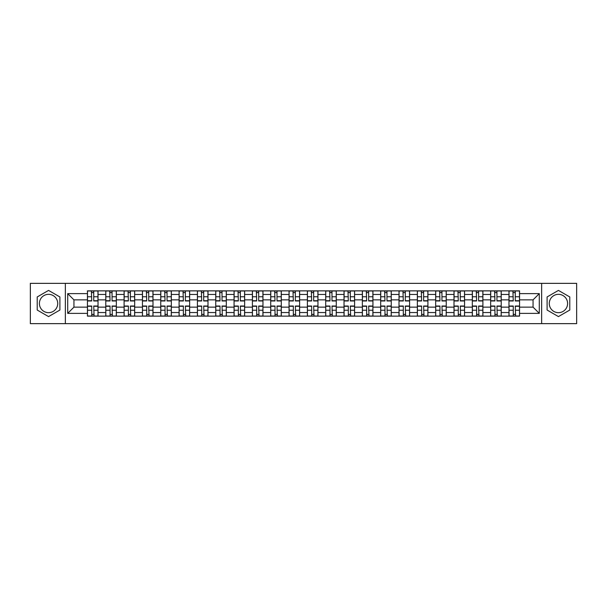 <?xml version="1.0" encoding="UTF-8"?>
<svg xmlns="http://www.w3.org/2000/svg" width="607" height="607" viewBox="0 0 607 607"><rect width="100%" height="100%" fill="white"/><g stroke="black" fill="none" stroke-linecap="round" stroke-linejoin="round"><path stroke-width="0.91" d="M48.56 312.666A9.166 9.166 0 0 1 39.394 303.5A9.166 9.166 0 0 1 48.56 294.334A9.166 9.166 0 0 1 57.726 303.5A9.166 9.166 0 0 1 48.56 312.666M558.44 312.666A9.166 9.166 0 0 1 549.274 303.5A9.166 9.166 0 0 1 558.44 294.334A9.166 9.166 0 0 1 567.606 303.5A9.166 9.166 0 0 1 558.44 312.666M541.641 323.645L576.65 323.645L576.65 283.355L30.35 283.355L30.35 323.645L541.641 323.645L541.641 283.355M105.777 316.133L105.777 294.456L98.023 294.456L98.023 316.133M98.023 294.456L98.023 290.867M105.777 294.456L105.777 290.867M116.347 290.867L116.347 316.133M124.101 316.133L124.101 290.867M134.678 290.867L134.678 316.133M142.433 316.133L142.433 290.867M153.002 290.867L153.002 316.133M160.756 316.133L160.756 290.867M171.333 290.867L171.333 316.133M179.088 316.133L179.088 290.867M189.657 290.867L189.657 316.133M197.412 316.133L197.412 290.867M207.989 290.867L207.989 316.133M215.743 316.133L215.743 290.867M226.312 290.867L226.312 316.133M234.067 316.133L234.067 290.867M244.644 290.867L244.644 316.133M252.398 316.133L252.398 290.867M262.968 290.867L262.968 316.133M270.722 316.133L270.722 290.867M281.299 290.867L281.299 316.133M289.046 316.133L289.046 290.867M299.623 290.867L299.623 316.133M307.377 316.133L307.377 290.867M317.954 290.867L317.954 316.133M325.701 316.133L325.701 290.867M336.278 290.867L336.278 316.133M344.032 316.133L344.032 290.867M354.602 290.867L354.602 316.133M362.356 316.133L362.356 290.867M372.933 290.867L372.933 316.133M380.688 316.133L380.688 290.867M391.257 290.867L391.257 316.133M399.011 316.133L399.011 290.867M409.588 290.867L409.588 316.133M417.343 316.133L417.343 290.867M427.912 290.867L427.912 316.133M435.667 316.133L435.667 290.867M446.244 290.867L446.244 316.133M453.998 316.133L453.998 290.867M464.567 290.867L464.567 316.133M472.322 316.133L472.322 290.867M482.899 290.867L482.899 316.133M490.653 316.133L490.653 290.867M501.223 290.867L501.223 316.133M508.977 316.133L508.977 290.867M508.977 307.142L501.223 307.142M490.653 307.142L482.899 307.142M472.322 307.142L464.567 307.142M453.998 307.142L446.244 307.142M435.667 307.142L427.912 307.142M417.343 307.142L409.588 307.142M399.011 307.142L391.257 307.142M380.688 307.142L372.933 307.142M362.356 307.142L354.602 307.142M344.032 307.142L336.278 307.142M325.701 307.142L317.954 307.142M307.377 307.142L299.623 307.142M289.046 307.142L281.299 307.142M270.722 307.142L262.968 307.142M252.398 307.142L244.644 307.142M234.067 307.142L226.312 307.142M215.743 307.142L207.989 307.142M197.412 307.142L189.657 307.142M179.088 307.142L171.333 307.142M160.756 307.142L153.002 307.142M142.433 307.142L134.678 307.142M124.101 307.142L116.347 307.142M105.777 307.142L98.023 307.142M508.977 299.858L501.223 299.858M490.653 299.858L482.899 299.858M472.322 299.858L464.567 299.858M453.998 299.858L446.244 299.858M435.667 299.858L427.912 299.858M417.343 299.858L409.588 299.858M399.011 299.858L391.257 299.858M380.688 299.858L372.933 299.858M362.356 299.858L354.602 299.858M344.032 299.858L336.278 299.858M325.701 299.858L317.954 299.858M307.377 299.858L299.623 299.858M289.046 299.858L281.299 299.858M270.722 299.858L262.968 299.858M252.398 299.858L244.644 299.858M234.067 299.858L226.312 299.858M215.743 299.858L207.989 299.858M197.412 299.858L189.657 299.858M179.088 299.858L171.333 299.858M160.756 299.858L153.002 299.858M142.433 299.858L134.678 299.858M124.101 299.858L116.347 299.858M105.777 299.858L98.023 299.858M73.94 307.142L87.446 307.142L87.446 299.858L73.94 299.858L73.94 307.142L67.711 313.371L67.711 293.629L87.446 293.629L87.446 299.858M519.554 299.858L519.554 307.142L533.06 307.142L533.06 299.858L519.554 299.858L519.554 290.867L87.446 290.867L87.446 293.629M519.554 293.629L539.289 293.629L539.289 313.371L519.554 313.371L519.554 307.142M87.446 307.142L87.446 316.133L519.554 316.133L519.554 313.371M87.446 313.371L67.711 313.371M65.359 323.645L65.359 283.355M59.896 296.952L48.56 290.412L37.224 296.952L37.224 310.048L48.56 316.588L59.896 310.048L59.896 296.952M569.776 296.952L558.44 290.412L547.104 296.952L547.104 310.048L558.44 316.588L569.776 310.048L569.776 296.952M93.736 314.365L91.733 314.365M91.733 292.635L93.736 292.635M112.06 314.365L110.064 314.365M110.064 292.635L112.06 292.635M130.391 314.365L128.388 314.365M128.388 292.635L130.391 292.635M148.715 314.365L146.719 314.365M146.719 292.635L148.715 292.635M167.039 314.365L165.043 314.365M165.043 292.635L167.039 292.635M185.37 314.365L183.375 314.365M183.375 292.635L185.37 292.635M203.694 314.365L201.699 314.365M201.699 292.635L203.694 292.635M222.025 314.365L220.03 314.365M220.03 292.635L222.025 292.635M240.349 314.365L238.354 314.365M238.354 292.635L240.349 292.635M258.681 314.365L256.685 314.365M256.685 292.635L258.681 292.635M277.004 314.365L275.009 314.365M275.009 292.635L277.004 292.635M295.336 314.365L293.34 314.365M293.34 292.635L295.336 292.635M313.66 314.365L311.664 314.365M311.664 292.635L313.66 292.635M331.991 314.365L329.996 314.365M329.996 292.635L331.991 292.635M350.315 314.365L348.319 314.365M348.319 292.635L350.315 292.635M368.646 314.365L366.651 314.365M366.651 292.635L368.646 292.635M386.97 314.365L384.975 314.365M384.975 292.635L386.97 292.635M405.301 314.365L403.306 314.365M403.306 292.635L405.301 292.635M423.625 314.365L421.63 314.365M421.63 292.635L423.625 292.635M441.957 314.365L439.961 314.365M439.961 292.635L441.957 292.635M460.281 314.365L458.285 314.365M458.285 292.635L460.281 292.635M478.612 314.365L476.609 314.365M476.609 292.635L478.612 292.635M496.936 314.365L494.94 314.365M494.94 292.635L496.936 292.635M515.267 314.365L513.264 314.365M513.264 292.635L515.267 292.635M67.711 293.629L73.94 299.858M533.06 307.142L539.289 313.371M533.06 299.858L539.289 293.629M93.736 300.973L93.736 290.988L97.962 290.988L97.962 300.973L93.736 300.973M91.733 292.513L93.736 292.513M94.085 290.988L87.507 290.988L87.507 300.973L91.733 300.973L91.384 290.988M91.733 306.027L91.733 316.012L87.507 316.012L87.507 306.027L91.733 306.027M93.736 314.487L91.733 314.487M91.384 316.012L97.962 316.012L97.962 306.027L93.736 306.027L94.085 316.012M112.06 300.973L112.06 290.988L116.286 290.988L116.286 300.973L112.06 300.973M110.064 292.513L112.06 292.513M112.409 290.988L105.83 290.988L105.83 300.973L110.064 300.973L109.708 290.988M130.391 300.973L130.391 290.988L134.617 290.988L134.617 300.973L130.391 300.973M128.388 292.513L130.391 292.513M130.74 290.988L124.162 290.988L124.162 300.973L128.388 300.973L128.039 290.988M110.064 306.027L110.064 316.012L105.83 316.012L105.83 306.027L110.064 306.027M112.06 314.487L110.064 314.487M109.708 316.012L116.286 316.012L116.286 306.027L112.06 306.027L112.409 316.012M128.388 306.027L128.388 316.012L124.162 316.012L124.162 306.027L128.388 306.027M130.391 314.487L128.388 314.487M128.039 316.012L134.617 316.012L134.617 306.027L130.391 306.027L130.74 316.012M148.715 300.973L148.715 290.988L152.941 290.988L152.941 300.973L148.715 300.973M146.719 292.513L148.715 292.513M149.064 290.988L142.486 290.988L142.486 300.973L146.719 300.973L146.363 290.988M167.039 300.973L167.039 290.988L171.273 290.988L171.273 300.973L167.039 300.973M165.043 292.513L167.039 292.513M167.395 290.988L160.817 290.988L160.817 300.973L165.043 300.973L164.694 290.988M185.37 300.973L185.37 290.988L189.596 290.988L189.596 300.973L185.37 300.973M183.375 292.513L185.37 292.513M185.719 290.988L179.141 290.988L179.141 300.973L183.375 300.973L183.018 290.988M146.719 306.027L146.719 316.012L142.486 316.012L142.486 306.027L146.719 306.027M148.715 314.487L146.719 314.487M146.363 316.012L152.941 316.012L152.941 306.027L148.715 306.027L149.064 316.012M165.043 306.027L165.043 316.012L160.817 316.012L160.817 306.027L165.043 306.027M167.039 314.487L165.043 314.487M164.694 316.012L171.273 316.012L171.273 306.027L167.039 306.027L167.395 316.012M183.375 306.027L183.375 316.012L179.141 316.012L179.141 306.027L183.375 306.027M185.37 314.487L183.375 314.487M183.018 316.012L189.596 316.012L189.596 306.027L185.37 306.027L185.719 316.012M203.694 300.973L203.694 290.988L207.928 290.988L207.928 300.973L203.694 300.973M201.699 292.513L203.694 292.513M204.051 290.988L197.472 290.988L197.472 300.973L201.699 300.973L201.349 290.988M201.699 306.027L201.699 316.012L197.472 316.012L197.472 306.027L201.699 306.027M203.694 314.487L201.699 314.487M201.349 316.012L207.928 316.012L207.928 306.027L203.694 306.027L204.051 316.012M222.025 300.973L222.025 290.988L226.252 290.988L226.252 300.973L222.025 300.973M220.03 292.513L222.025 292.513M222.374 290.988L215.796 290.988L215.796 300.973L220.03 300.973L219.673 290.988M220.03 306.027L220.03 316.012L215.796 316.012L215.796 306.027L220.03 306.027M222.025 314.487L220.03 314.487M219.673 316.012L226.252 316.012L226.252 306.027L222.025 306.027L222.374 316.012M240.349 300.973L240.349 290.988L244.583 290.988L244.583 300.973L240.349 300.973M238.354 292.513L240.349 292.513M240.706 290.988L234.127 290.988L234.127 300.973L238.354 300.973L238.005 290.988M238.354 306.027L238.354 316.012L234.127 316.012L234.127 306.027L238.354 306.027M240.349 314.487L238.354 314.487M238.005 316.012L244.583 316.012L244.583 306.027L240.349 306.027L240.706 316.012M258.681 300.973L258.681 290.988L262.907 290.988L262.907 300.973L258.681 300.973M256.685 292.513L258.681 292.513M259.03 290.988L252.451 290.988L252.451 300.973L256.685 300.973L256.329 290.988M256.685 306.027L256.685 316.012L252.451 316.012L252.451 306.027L256.685 306.027M258.681 314.487L256.685 314.487M256.329 316.012L262.907 316.012L262.907 306.027L258.681 306.027L259.03 316.012M277.004 300.973L277.004 290.988L281.238 290.988L281.238 300.973L277.004 300.973M275.009 292.513L277.004 292.513M277.361 290.988L270.783 290.988L270.783 300.973L275.009 300.973L274.66 290.988M275.009 306.027L275.009 316.012L270.783 316.012L270.783 306.027L275.009 306.027M277.004 314.487L275.009 314.487M274.66 316.012L281.238 316.012L281.238 306.027L277.004 306.027L277.361 316.012M295.336 300.973L295.336 290.988L299.562 290.988L299.562 300.973L295.336 300.973M293.34 292.513L295.336 292.513M295.685 290.988L289.107 290.988L289.107 300.973L293.34 300.973L292.984 290.988M293.34 306.027L293.34 316.012L289.107 316.012L289.107 306.027L293.34 306.027M295.336 314.487L293.34 314.487M292.984 316.012L299.562 316.012L299.562 306.027L295.336 306.027L295.685 316.012M313.66 300.973L313.66 290.988L317.893 290.988L317.893 300.973L313.66 300.973M311.664 292.513L313.66 292.513M314.016 290.988L307.438 290.988L307.438 300.973L311.664 300.973L311.315 290.988M311.664 306.027L311.664 316.012L307.438 316.012L307.438 306.027L311.664 306.027M313.66 314.487L311.664 314.487M311.315 316.012L317.893 316.012L317.893 306.027L313.66 306.027L314.016 316.012M331.991 300.973L331.991 290.988L336.217 290.988L336.217 300.973L331.991 300.973M329.996 292.513L331.991 292.513M332.34 290.988L325.762 290.988L325.762 300.973L329.996 300.973L329.639 290.988M329.996 306.027L329.996 316.012L325.762 316.012L325.762 306.027L329.996 306.027M331.991 314.487L329.996 314.487M329.639 316.012L336.217 316.012L336.217 306.027L331.991 306.027L332.34 316.012M350.315 300.973L350.315 290.988L354.549 290.988L354.549 300.973L350.315 300.973M348.319 292.513L350.315 292.513M350.671 290.988L344.093 290.988L344.093 300.973L348.319 300.973L347.97 290.988M348.319 306.027L348.319 316.012L344.093 316.012L344.093 306.027L348.319 306.027M350.315 314.487L348.319 314.487M347.97 316.012L354.549 316.012L354.549 306.027L350.315 306.027L350.671 316.012M368.646 300.973L368.646 290.988L372.873 290.988L372.873 300.973L368.646 300.973M366.651 292.513L368.646 292.513M368.995 290.988L362.417 290.988L362.417 300.973L366.651 300.973L366.294 290.988M366.651 306.027L366.651 316.012L362.417 316.012L362.417 306.027L366.651 306.027M368.646 314.487L366.651 314.487M366.294 316.012L372.873 316.012L372.873 306.027L368.646 306.027L368.995 316.012M386.97 300.973L386.97 290.988L391.204 290.988L391.204 300.973L386.97 300.973M384.975 292.513L386.97 292.513M387.327 290.988L380.748 290.988L380.748 300.973L384.975 300.973L384.626 290.988M384.975 306.027L384.975 316.012L380.748 316.012L380.748 306.027L384.975 306.027M386.97 314.487L384.975 314.487M384.626 316.012L391.204 316.012L391.204 306.027L386.97 306.027L387.327 316.012M405.301 300.973L405.301 290.988L409.528 290.988L409.528 300.973L405.301 300.973M403.306 292.513L405.301 292.513M405.651 290.988L399.072 290.988L399.072 300.973L403.306 300.973L402.949 290.988M403.306 306.027L403.306 316.012L399.072 316.012L399.072 306.027L403.306 306.027M405.301 314.487L403.306 314.487M402.949 316.012L409.528 316.012L409.528 306.027L405.301 306.027L405.651 316.012M423.625 300.973L423.625 290.988L427.859 290.988L427.859 300.973L423.625 300.973M421.63 292.513L423.625 292.513M423.982 290.988L417.404 290.988L417.404 300.973L421.63 300.973L421.281 290.988M421.63 306.027L421.63 316.012L417.404 316.012L417.404 306.027L421.63 306.027M423.625 314.487L421.63 314.487M421.281 316.012L427.859 316.012L427.859 306.027L423.625 306.027L423.982 316.012M441.957 300.973L441.957 290.988L446.183 290.988L446.183 300.973L441.957 300.973M439.961 292.513L441.957 292.513M442.306 290.988L435.727 290.988L435.727 300.973L439.961 300.973L439.605 290.988M439.961 306.027L439.961 316.012L435.727 316.012L435.727 306.027L439.961 306.027M441.957 314.487L439.961 314.487M439.605 316.012L446.183 316.012L446.183 306.027L441.957 306.027L442.306 316.012M460.281 300.973L460.281 290.988L464.514 290.988L464.514 300.973L460.281 300.973M458.285 292.513L460.281 292.513M460.637 290.988L454.059 290.988L454.059 300.973L458.285 300.973L457.936 290.988M458.285 306.027L458.285 316.012L454.059 316.012L454.059 306.027L458.285 306.027M460.281 314.487L458.285 314.487M457.936 316.012L464.514 316.012L464.514 306.027L460.281 306.027L460.637 316.012M478.612 300.973L478.612 290.988L482.838 290.988L482.838 300.973L478.612 300.973M476.609 292.513L478.612 292.513M478.961 290.988L472.383 290.988L472.383 300.973L476.609 300.973L476.26 290.988M476.609 306.027L476.609 316.012L472.383 316.012L472.383 306.027L476.609 306.027M478.612 314.487L476.609 314.487M476.26 316.012L482.838 316.012L482.838 306.027L478.612 306.027L478.961 316.012M496.936 300.973L496.936 290.988L501.17 290.988L501.17 300.973L496.936 300.973M494.94 292.513L496.936 292.513M497.292 290.988L490.714 290.988L490.714 300.973L494.94 300.973L494.591 290.988M494.94 306.027L494.94 316.012L490.714 316.012L490.714 306.027L494.94 306.027M496.936 314.487L494.94 314.487M494.591 316.012L501.17 316.012L501.17 306.027L496.936 306.027L497.292 316.012M515.267 300.973L515.267 290.988L519.493 290.988L519.493 300.973L515.267 300.973M513.264 292.513L515.267 292.513M515.616 290.988L509.038 290.988L509.038 300.973L513.264 300.973L512.915 290.988M513.264 306.027L513.264 316.012L509.038 316.012L509.038 306.027L513.264 306.027M515.267 314.487L513.264 314.487M512.915 316.012L519.493 316.012L519.493 306.027L515.267 306.027L515.616 316.012M490.653 294.456L482.899 294.456M472.322 294.456L464.567 294.456M453.998 294.456L446.244 294.456M435.667 294.456L427.912 294.456M417.343 294.456L409.588 294.456M399.011 294.456L391.257 294.456M380.688 294.456L372.933 294.456M362.356 294.456L354.602 294.456M344.032 294.456L336.278 294.456M325.701 294.456L317.954 294.456M307.377 294.456L299.623 294.456M289.046 294.456L281.299 294.456M270.722 294.456L262.968 294.456M252.398 294.456L244.644 294.456M234.067 294.456L226.312 294.456M215.743 294.456L207.989 294.456M197.412 294.456L189.657 294.456M179.088 294.456L171.333 294.456M160.756 294.456L153.002 294.456M142.433 294.456L134.678 294.456M124.101 294.456L116.347 294.456M508.977 294.456L501.223 294.456M490.653 312.544L482.899 312.544M472.322 312.544L464.567 312.544M453.998 312.544L446.244 312.544M435.667 312.544L427.912 312.544M417.343 312.544L409.588 312.544M399.011 312.544L391.257 312.544M380.688 312.544L372.933 312.544M362.356 312.544L354.602 312.544M344.032 312.544L336.278 312.544M325.701 312.544L317.954 312.544M307.377 312.544L299.623 312.544M289.046 312.544L281.299 312.544M270.722 312.544L262.968 312.544M252.398 312.544L244.644 312.544M234.067 312.544L226.312 312.544M215.743 312.544L207.989 312.544M197.412 312.544L189.657 312.544M179.088 312.544L171.333 312.544M160.756 312.544L153.002 312.544M142.433 312.544L134.678 312.544M124.101 312.544L116.347 312.544M105.777 312.544L98.023 312.544M508.977 312.544L501.223 312.544M93.736 300.723L97.962 300.723M93.736 296.762L97.962 296.762M87.507 300.723L91.733 300.723M87.507 296.762L91.733 296.762M91.733 306.277L87.507 306.277M91.733 310.238L87.507 310.238M97.962 306.277L93.736 306.277M97.962 310.238L93.736 310.238M112.06 300.723L116.286 300.723M112.06 296.762L116.286 296.762M105.83 300.723L110.064 300.723M105.83 296.762L110.064 296.762M130.391 300.723L134.617 300.723M130.391 296.762L134.617 296.762M124.162 300.723L128.388 300.723M124.162 296.762L128.388 296.762M110.064 306.277L105.83 306.277M110.064 310.238L105.83 310.238M116.286 306.277L112.06 306.277M116.286 310.238L112.06 310.238M128.388 306.277L124.162 306.277M128.388 310.238L124.162 310.238M134.617 306.277L130.391 306.277M134.617 310.238L130.391 310.238M148.715 300.723L152.941 300.723M148.715 296.762L152.941 296.762M142.486 300.723L146.719 300.723M142.486 296.762L146.719 296.762M167.039 300.723L171.273 300.723M167.039 296.762L171.273 296.762M160.817 300.723L165.043 300.723M160.817 296.762L165.043 296.762M185.37 300.723L189.596 300.723M185.37 296.762L189.596 296.762M179.141 300.723L183.375 300.723M179.141 296.762L183.375 296.762M146.719 306.277L142.486 306.277M146.719 310.238L142.486 310.238M152.941 306.277L148.715 306.277M152.941 310.238L148.715 310.238M165.043 306.277L160.817 306.277M165.043 310.238L160.817 310.238M171.273 306.277L167.039 306.277M171.273 310.238L167.039 310.238M183.375 306.277L179.141 306.277M183.375 310.238L179.141 310.238M189.596 306.277L185.37 306.277M189.596 310.238L185.37 310.238M203.694 300.723L207.928 300.723M203.694 296.762L207.928 296.762M197.472 300.723L201.699 300.723M197.472 296.762L201.699 296.762M201.699 306.277L197.472 306.277M201.699 310.238L197.472 310.238M207.928 306.277L203.694 306.277M207.928 310.238L203.694 310.238M222.025 300.723L226.252 300.723M222.025 296.762L226.252 296.762M215.796 300.723L220.03 300.723M215.796 296.762L220.03 296.762M220.03 306.277L215.796 306.277M220.03 310.238L215.796 310.238M226.252 306.277L222.025 306.277M226.252 310.238L222.025 310.238M240.349 300.723L244.583 300.723M240.349 296.762L244.583 296.762M234.127 300.723L238.354 300.723M234.127 296.762L238.354 296.762M238.354 306.277L234.127 306.277M238.354 310.238L234.127 310.238M244.583 306.277L240.349 306.277M244.583 310.238L240.349 310.238M258.681 300.723L262.907 300.723M258.681 296.762L262.907 296.762M252.451 300.723L256.685 300.723M252.451 296.762L256.685 296.762M256.685 306.277L252.451 306.277M256.685 310.238L252.451 310.238M262.907 306.277L258.681 306.277M262.907 310.238L258.681 310.238M277.004 300.723L281.238 300.723M277.004 296.762L281.238 296.762M270.783 300.723L275.009 300.723M270.783 296.762L275.009 296.762M275.009 306.277L270.783 306.277M275.009 310.238L270.783 310.238M281.238 306.277L277.004 306.277M281.238 310.238L277.004 310.238M295.336 300.723L299.562 300.723M295.336 296.762L299.562 296.762M289.107 300.723L293.34 300.723M289.107 296.762L293.34 296.762M293.34 306.277L289.107 306.277M293.34 310.238L289.107 310.238M299.562 306.277L295.336 306.277M299.562 310.238L295.336 310.238M313.66 300.723L317.893 300.723M313.66 296.762L317.893 296.762M307.438 300.723L311.664 300.723M307.438 296.762L311.664 296.762M311.664 306.277L307.438 306.277M311.664 310.238L307.438 310.238M317.893 306.277L313.66 306.277M317.893 310.238L313.66 310.238M331.991 300.723L336.217 300.723M331.991 296.762L336.217 296.762M325.762 300.723L329.996 300.723M325.762 296.762L329.996 296.762M329.996 306.277L325.762 306.277M329.996 310.238L325.762 310.238M336.217 306.277L331.991 306.277M336.217 310.238L331.991 310.238M350.315 300.723L354.549 300.723M350.315 296.762L354.549 296.762M344.093 300.723L348.319 300.723M344.093 296.762L348.319 296.762M348.319 306.277L344.093 306.277M348.319 310.238L344.093 310.238M354.549 306.277L350.315 306.277M354.549 310.238L350.315 310.238M368.646 300.723L372.873 300.723M368.646 296.762L372.873 296.762M362.417 300.723L366.651 300.723M362.417 296.762L366.651 296.762M366.651 306.277L362.417 306.277M366.651 310.238L362.417 310.238M372.873 306.277L368.646 306.277M372.873 310.238L368.646 310.238M386.97 300.723L391.204 300.723M386.97 296.762L391.204 296.762M380.748 300.723L384.975 300.723M380.748 296.762L384.975 296.762M384.975 306.277L380.748 306.277M384.975 310.238L380.748 310.238M391.204 306.277L386.97 306.277M391.204 310.238L386.97 310.238M405.301 300.723L409.528 300.723M405.301 296.762L409.528 296.762M399.072 300.723L403.306 300.723M399.072 296.762L403.306 296.762M403.306 306.277L399.072 306.277M403.306 310.238L399.072 310.238M409.528 306.277L405.301 306.277M409.528 310.238L405.301 310.238M423.625 300.723L427.859 300.723M423.625 296.762L427.859 296.762M417.404 300.723L421.63 300.723M417.404 296.762L421.63 296.762M421.63 306.277L417.404 306.277M421.63 310.238L417.404 310.238M427.859 306.277L423.625 306.277M427.859 310.238L423.625 310.238M441.957 300.723L446.183 300.723M441.957 296.762L446.183 296.762M435.727 300.723L439.961 300.723M435.727 296.762L439.961 296.762M439.961 306.277L435.727 306.277M439.961 310.238L435.727 310.238M446.183 306.277L441.957 306.277M446.183 310.238L441.957 310.238M460.281 300.723L464.514 300.723M460.281 296.762L464.514 296.762M454.059 300.723L458.285 300.723M454.059 296.762L458.285 296.762M458.285 306.277L454.059 306.277M458.285 310.238L454.059 310.238M464.514 306.277L460.281 306.277M464.514 310.238L460.281 310.238M478.612 300.723L482.838 300.723M478.612 296.762L482.838 296.762M472.383 300.723L476.609 300.723M472.383 296.762L476.609 296.762M476.609 306.277L472.383 306.277M476.609 310.238L472.383 310.238M482.838 306.277L478.612 306.277M482.838 310.238L478.612 310.238M496.936 300.723L501.17 300.723M496.936 296.762L501.17 296.762M490.714 300.723L494.94 300.723M490.714 296.762L494.94 296.762M494.94 306.277L490.714 306.277M494.94 310.238L490.714 310.238M501.17 306.277L496.936 306.277M501.17 310.238L496.936 310.238M515.267 300.723L519.493 300.723M515.267 296.762L519.493 296.762M509.038 300.723L513.264 300.723M509.038 296.762L513.264 296.762M513.264 306.277L509.038 306.277M513.264 310.238L509.038 310.238M519.493 306.277L515.267 306.277M519.493 310.238L515.267 310.238"/></g></svg>
